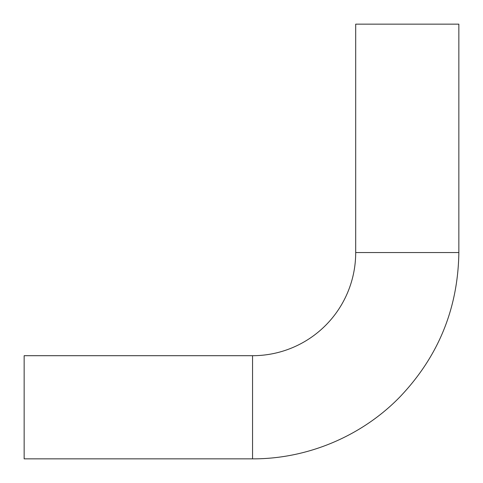 <?xml version="1.0" encoding="UTF-8"?>
<svg xmlns="http://www.w3.org/2000/svg" width="483" height="483" viewBox="0 0 483 483"><rect width="100%" height="100%" fill="white"/><g stroke="black" fill="none" stroke-linecap="round" stroke-linejoin="round"><path stroke-width="0.72" d="M252.555 355.699A103.151 103.151 0 0 0 355.699 252.555L355.699 24.15L458.85 24.15L458.85 252.555C458.047 308.559 438.286 356.804 399.568 397.274C361.405 436.366 307.182 459.079 252.555 458.85L24.15 458.85L24.15 355.699L252.555 355.699L252.555 458.85M355.699 252.555L458.85 252.555"/></g></svg>
